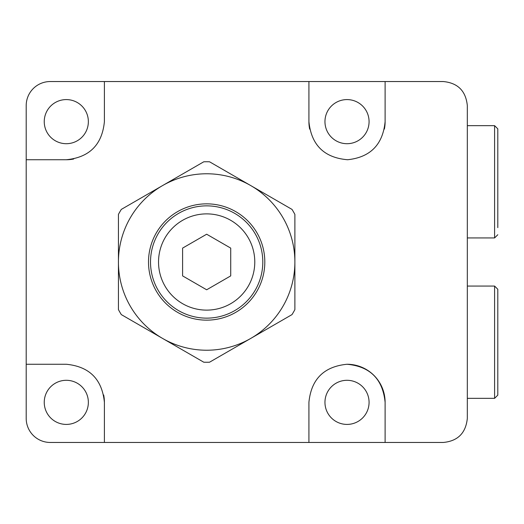 <?xml version="1.0" encoding="UTF-8"?>
<svg xmlns="http://www.w3.org/2000/svg" width="524" height="524" viewBox="0 0 524 524"><rect width="100%" height="100%" fill="white"/><g stroke="black" fill="none" stroke-linecap="round" stroke-linejoin="round"><path stroke-width="0.79" d="M104.4 121.64C102.141 144.735 89.44 157.436 66.299 159.741L26.2 159.741L26.2 105.599A24.058 24.058 0 0 1 50.258 81.541L104.4 81.541L104.4 121.64L104.4 81.541L308.918 81.541L308.918 121.64A38.095 38.095 0 0 0 309.658 129.114M66.299 364.259C89.394 366.518 102.095 379.219 104.4 402.36L104.4 442.459L50.258 442.459A24.058 24.058 0 0 1 26.2 418.401L26.2 364.259L66.299 364.259L26.2 364.259L26.2 159.741L66.299 159.741A38.095 38.095 0 0 0 73.674 159.021M384.38 129.081A38.095 38.095 0 0 0 385.114 121.64C382.861 144.617 370.363 157.311 347.615 159.735C324.225 157.776 311.322 145.076 308.918 121.64L308.918 81.541L443.258 81.541C457.812 82.923 465.836 90.947 467.323 105.599L467.323 418.401C465.81 433.086 457.786 441.11 443.258 442.459L308.918 442.459L308.918 402.36L308.918 442.459L104.4 442.459L104.4 402.36A38.095 38.095 0 0 0 103.68 394.985M385.114 402.36A38.095 38.095 0 0 0 347.019 364.259C370.082 366.4 382.782 379.101 385.114 402.36L385.114 442.459M347.019 380.3A22.054 22.054 0 0 0 324.959 402.36A22.054 22.054 0 0 0 347.019 424.414A22.054 22.054 0 0 0 369.073 402.36A22.054 22.054 0 0 0 347.019 380.3M66.299 380.3A22.054 22.054 0 0 0 44.245 402.36A22.054 22.054 0 0 0 66.299 424.414A22.054 22.054 0 0 0 88.36 402.36A22.054 22.054 0 0 0 66.299 380.3M347.019 143.7A22.054 22.054 0 0 1 324.959 121.64A22.054 22.054 0 0 1 347.019 99.586A22.054 22.054 0 0 1 369.073 121.64A22.054 22.054 0 0 1 347.019 143.7M66.299 143.7A22.054 22.054 0 0 1 44.245 121.64A22.054 22.054 0 0 1 66.299 99.586A22.054 22.054 0 0 1 88.36 121.64A22.054 22.054 0 0 1 66.299 143.7M385.114 81.541L385.114 121.64M308.918 402.36C311.204 379.245 323.898 366.545 347.019 364.259M206.659 310.123A48.123 48.123 0 0 0 254.782 262A48.123 48.123 0 0 0 206.659 213.877A48.123 48.123 0 0 0 158.536 262A48.123 48.123 0 0 0 206.659 310.123M182.601 275.893L206.659 289.785L230.717 275.893L230.717 248.107L206.659 234.215L182.601 248.107L182.601 275.893M206.659 320.151A58.151 58.151 0 0 1 148.508 262A58.151 58.151 0 0 1 206.659 203.849A58.151 58.151 0 0 1 264.81 262A58.151 58.151 0 0 1 206.659 320.151M206.659 205.86A56.14 56.14 0 0 0 150.519 262A56.14 56.14 0 0 0 206.659 318.14A56.14 56.14 0 0 0 262.799 262A56.14 56.14 0 0 0 206.659 205.86M294.881 262L294.881 214.382A100.254 100.254 0 0 0 292.012 209.404L209.534 161.785A100.254 100.254 0 0 0 203.784 161.785L121.306 209.404A100.254 100.254 0 0 0 118.437 214.382L118.437 309.618A100.254 100.254 0 0 0 121.306 314.597L203.784 362.215A100.254 100.254 0 0 0 209.534 362.215L292.012 314.597A100.254 100.254 0 0 0 294.881 309.618L294.881 262A88.222 88.222 0 0 0 162.545 185.594A88.222 88.222 0 0 0 162.545 338.406A88.222 88.222 0 0 0 294.881 262M497.8 227.639L497.8 128.858L497.8 227.639M497.8 289.268L497.8 395.142L494.591 398.345L494.591 286.058L497.8 289.268M497.8 365.359L497.8 319.05M467.323 237.942L494.591 237.942L494.591 125.655L497.8 128.858M494.591 125.655L467.323 125.655M494.591 237.942L497.8 234.732M494.591 286.058L467.323 286.058M494.591 398.345L467.323 398.345"/></g></svg>
